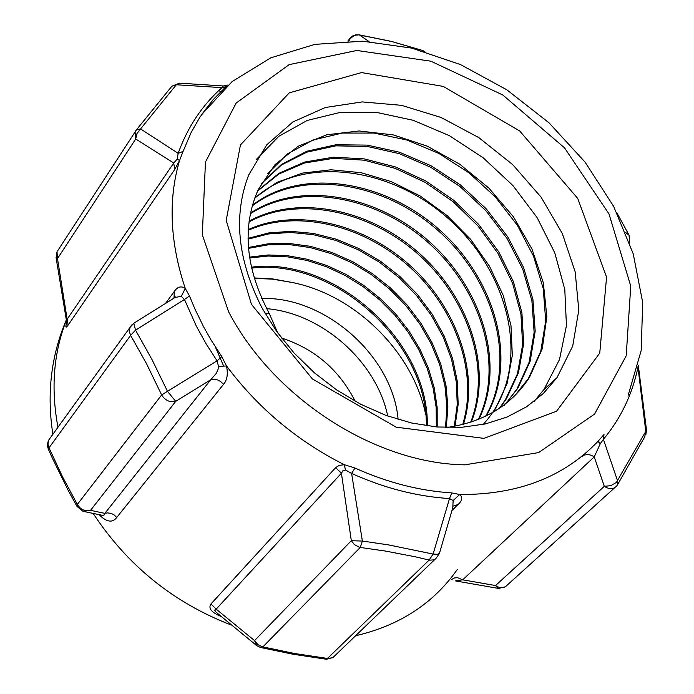 <?xml version="1.0" encoding="UTF-8"?>
<svg xmlns="http://www.w3.org/2000/svg" width="694" height="694" viewBox="0 0 694 694"><rect width="100%" height="100%" fill="white"/><g stroke="black" fill="none" stroke-linecap="round" stroke-linejoin="round"><path stroke-width="1.04" d="M219.2 614.901L218.662 615.404L220.952 616.411M256.502 645.472L216.233 612.334L214.715 610.139L216.164 609.141L210.967 603.954C208.304 607.84 210.872 611.657 218.662 615.404M439.311 553.578L435.823 558.713L433.42 559.893L429.872 560.171L429.135 560.058L433.108 554.072L388.562 544.911L362.381 541.051L351.32 540.721L254.551 640.597L216.164 609.141L341.405 473.23L335.67 467.617L210.967 603.954M345.499 470.029L351.615 473.447L362.381 541.051L360.247 547.445L359.483 547.271L354.461 544.608L351.32 540.721L341.405 473.23L342.931 470.723L345.499 470.029L344.285 464.702L339.14 465.405L335.67 467.617M453.338 506.065L458.049 504.521C462.334 500.574 462.889 497.242 459.714 494.527L453.165 500.504L452.757 507.843M455.394 580.895L462.698 579.828L594.229 456.886L600.241 443.77L603.407 439.328L604.032 434.479L597.985 441.306C563.953 477.082 517.863 494.822 459.714 494.527L451.794 492.914L449.521 498.561L433.108 554.072L437.315 554.315L439.38 553.474L452.688 508.025M453.165 500.504L449.521 498.561C416.903 496.505 384.268 488.134 351.615 473.447L354.938 468.016L344.285 464.702C297.249 440.968 257.986 408.046 226.513 365.955L221.794 356.629L217.057 360.837L167.462 391.321L152.073 359.709L135.538 330.153L130.619 335.367L129.578 332.417L129.492 329.468L130.108 327.299L131.886 324.844M66.702 322.545C65.262 327.525 65.722 328.392 68.09 325.148L174.697 169.553L179.546 160.479L183.095 151.405L178.158 153.339L140.561 128.937L176.311 84.763L171.904 86.186M172.32 299.192L175.018 297.492L181.29 296.303L184.457 299.47L189.488 295.939L185.263 288.452C181.151 285.702 177.508 286.691 174.324 291.411L165.51 303.443M326.085 659.196L327.464 658.45L294.456 653.488L262.15 646.739L258.055 644.752L254.551 640.597L256.693 645.628L260.389 647.441L262.87 646.895L360.247 547.445L385.769 551.114L415.107 556.761L429.135 560.058L327.464 658.45L332.747 657.747L435.19 559.138M617.955 484.022L644.761 436.76L645.776 431.382L616.376 482.417L610.798 485.679L604.309 486.312L495.525 585.545L462.698 579.828L457.624 577.694L454.292 577.963L451.586 579.551M617.235 485.219L616.706 485.921C613.548 489.47 609.419 489.608 604.309 486.312L594.229 456.886L591.566 455.333L587.853 454.457L584.443 455.03L582.405 456.383M600.241 443.77L597.976 441.315M617.244 485.21L617.617 480.942L603.407 439.328C620.731 418.517 632.26 394.496 637.986 367.282L638.038 366.259M614.615 487.813L507.34 584.999C504.252 588.443 500.313 588.625 495.525 585.545L498.413 588.425L505.353 586.803M646.444 429.603L638.289 365.244M646.444 429.612L645.776 431.382L637.986 367.282M617.061 213.101L629.206 235.492L629.692 243.021M629.562 242.657L629.068 235.292L625.736 232.533M223.581 384.285C227.164 380.147 228.144 374.04 226.513 365.955L218.532 366.432L218.003 369.538L216.146 373.554L210.724 379.748L214.55 379.297L217.56 379.939L220.423 381.37L223.581 384.285L116.766 517.438C112.541 523.103 106.633 522.183 99.06 514.688M136.041 130.29L136.605 129.639L140.561 128.937L136.987 133.491L135.712 139L135.087 131.895L136.041 130.29M57.541 250.976L136.605 129.639L171.522 86.637M56.067 257.448L57.489 258.61L135.712 139L173.743 163.003L67.353 318.945L66.529 321.131M223.216 85.969L221.959 87.635L176.311 84.763L180.275 83.211M226.01 86.715L221.959 87.635C202.145 105.341 187.545 127.236 178.158 153.339L177.204 159.1L173.743 163.003L174.697 169.553M369.026 41.545L359.423 34.978L391.676 41.536L422.056 50.315L391.416 41.406L359.18 34.839L355.788 35.151L353.203 36.192L350.331 38.63L348.839 41.05M424.485 51.486L421.77 50.176M77.155 506.689L77.346 504.425L62.538 476.813L49.014 447.847L48.276 448.992L52.059 457.511L68.272 490.58L77.017 506.429L82.924 511.287M50.376 437.758L48.667 440.126L47.608 443.232L47.574 446.511L48.354 449.148M218.532 366.432L217.057 360.837L206.083 343.756L196.402 326.258L184.457 299.47L135.538 330.153L133.768 323.274L130.108 327.299L48.667 440.126L47.955 443.891L49.014 447.847L130.619 335.367L146.746 364.133L161.65 394.955L167.462 391.321L175.729 401.349C169.9 402.659 165.207 400.525 161.65 394.955L77.346 504.425C80.617 509.7 85.015 511.669 90.558 510.333L175.729 401.349L210.724 379.748L104.846 513.378L107.501 512.866L111.231 513.43L113.877 514.731L116.766 517.438M173.578 298.403L175.226 296.806L175.018 297.492L134.194 323.014M173.37 298.472L174.047 297.553L174.324 291.411M181.29 296.303L185.263 288.452C169.926 242.501 168.017 199.846 179.546 160.479L177.204 159.1M82.976 511.305L90.558 510.333L104.846 513.378L104.334 514.835L103.302 515.521L84.868 511.695M66.711 322.771L66.294 324.966L66.581 321.443L56.11 257.743L57.021 251.775L57.489 258.61L68.09 325.148M218.636 90.688L221.056 91.539M223.468 85.995L228.118 84.98M261.751 298.489C324.887 296.26 392.752 356.022 398.122 419.454M265.151 313.567L269.315 313.601L277.713 332.912M256.502 159.273L278.858 136.276L307.312 120.409L340.364 112.385L376.226 112.35L413.138 120.279L449.348 135.642L483.111 157.738L512.883 185.515L537.191 217.743L554.818 252.954L564.795 289.493L566.443 325.633L559.494 359.553L544.009 389.429L534.18 401.375M173.934 298.177L174.099 297.492M269.315 313.601C245.407 268.196 241.729 226.817 258.289 189.479L274.998 164.669L298.359 146.139L326.935 134.757L359.11 130.975L393.134 134.862L427.261 146.165L459.758 164.226L488.992 188.213L513.491 216.892L531.934 248.938L543.324 282.736L546.855 316.603L542.248 348.77L529.453 377.423C511.166 405.487 483.545 422.195 446.58 427.539M261.23 183.702L281.495 164.417L306.809 151.257L335.861 144.76L367.221 145.115L399.397 152.203L430.922 165.684L460.382 184.882L486.399 209.015L507.834 236.975L523.588 267.572L532.914 299.461L535.187 331.159L530.181 361.192L517.95 388.05L505.909 403.552M257.752 190.642L278.867 173.353L304.519 162.084L333.372 157.191L364.124 158.874L395.363 166.907L425.708 180.96L453.859 200.366L478.565 224.327L498.734 251.853L513.447 281.755L521.914 312.786L523.692 343.556L518.487 372.669L506.447 398.746L499.775 408.029M254.802 197.851L276.62 182.548L302.419 173.11L330.96 169.778L360.975 172.676L391.199 181.576L420.321 196.072L447.153 215.6L470.575 239.309L489.539 266.305L503.245 295.462L510.975 325.581L512.328 355.415L507.08 383.626L495.308 408.94L493.156 412.193M252.373 205.337C300.025 167.757 382.377 179.113 438.851 229.28C495.69 279.031 518.34 361.132 486.234 415.88M223.52 365.747L215.348 346.922M250.473 213.101C298.585 181.065 375.558 193.86 428.918 241.269C482.469 288.452 505.536 364.897 478.981 419.133M249.094 221.178C297.171 194.459 368.887 208.408 419.124 253.154C469.439 297.735 492.74 368.748 471.347 421.952M248.27 229.584C295.791 207.922 362.329 222.809 409.425 264.891C456.6 306.869 479.832 372.478 463.401 424.303M248.027 238.346L268.656 232.958L290.682 231.336L313.454 233.444L336.364 239.23L358.807 248.53L380.182 261.048L399.9 276.498L417.45 294.473L432.371 314.495L444.195 336.07L452.601 358.642L457.346 381.605L458.17 404.324L455.038 426.194M248.426 247.498L268.231 243.794L289.051 243.429L310.374 246.335L331.671 252.408L352.439 261.551L372.201 273.505L390.488 287.984L406.849 304.683L420.902 323.231L432.319 343.166L440.751 364.064L445.982 385.439L447.882 406.771L446.294 427.53M249.519 257.084L268.231 254.976L287.62 255.713L307.286 259.261L326.822 265.498L345.812 274.295L363.882 285.512L380.659 298.88L395.814 314.148L408.992 331.021L419.939 349.177L428.432 368.236L434.218 387.825L437.159 407.552L437.194 427.001M251.393 267.19C333.311 255.973 428.736 340.277 427.348 425.89M254.169 277.947L272.291 278.849L290.604 282.198L272.352 279.118L254.316 278.424M425.752 414.882C413.346 352.118 354.478 293.935 290.613 282.198M262.315 308.509C237.522 260.267 232.993 215.704 248.756 174.836L266.774 144.803L292.859 121.988L325.339 107.501L362.251 101.905L401.531 105.341L441.063 117.477L478.765 137.585L512.692 164.599L541.06 197.122L562.305 233.505L575.179 271.84L578.796 310.079L572.715 346.054L557.022 377.614L543.246 393.576L526.477 406.84L507.045 417.051L485.349 423.939L461.848 427.287L437.073 426.992L411.577 423.002L385.959 415.394L360.845 404.316L336.807 390.019L314.443 372.852L294.273 353.211L276.767 331.593L262.315 308.509M174.819 296.885L174.61 297.761M267.598 173.665L287.724 153.738L313.063 139.997L342.359 133.057L374.083 133.066L406.745 139.988L438.834 153.417L468.849 172.728L495.455 197.07L517.403 225.35L533.599 256.364L543.263 288.687L545.71 320.845L540.765 351.311L528.386 378.516L514.766 395.71M261.048 184.04L281.443 165.016L306.843 152.142L335.887 145.861L367.195 146.425L399.276 153.652L430.653 167.237L459.949 186.486L485.809 210.603L507.071 238.528L522.712 269.055L531.908 300.84L534.146 332.435L529.088 362.355L516.9 389.134L505.753 403.674M504.902 404.585L504.191 405.331M257.526 191.136L278.754 174.073L304.44 163.029L333.302 158.353L363.977 160.167L395.12 168.347L425.344 182.444L453.338 201.902L477.923 225.854L497.945 253.327L512.545 283.169L520.934 314.104L522.634 344.788L517.446 373.814L505.388 399.796L499.324 408.341M254.611 198.38C301.17 156.089 387.321 165.432 446.65 217.101C506.377 268.292 529.669 354.434 494.293 409.989L492.662 412.47M492.115 413.268L488.038 418.76M487.448 419.497L483.232 424.372M252.208 205.936C299.99 169.006 381.752 180.509 437.931 230.417C494.414 279.908 517.16 361.418 485.653 416.166M250.326 213.795C298.446 182.296 374.951 195.222 427.981 242.38C481.246 289.294 504.33 365.218 478.357 419.384M248.999 221.915C297.049 195.682 368.262 209.779 418.213 254.247C468.216 298.594 491.552 369.052 470.671 422.178M248.218 230.339C295.696 209.172 361.721 224.153 408.532 265.976C455.394 307.711 478.634 372.799 462.69 424.494M248.036 239.152L268.595 233.93L290.517 232.447L313.168 234.641L335.922 240.454L358.208 249.745L379.427 262.219L399.015 277.574L416.452 295.436L431.295 315.319L443.102 336.737L451.508 359.154L456.305 381.969L457.259 404.567L454.275 426.342M248.495 248.339L268.214 244.817L288.904 244.54L310.071 247.532L331.212 253.64L351.815 262.731L371.411 274.624L389.56 289.016L405.817 305.568L419.792 323.951L431.156 343.73L439.623 364.454L444.923 385.656L446.91 406.849L445.522 427.504M249.649 257.96L268.266 256.034L287.524 256.867L307.026 260.45L326.388 266.722L345.213 275.509L363.136 286.622L379.757 299.895L394.782 315.041L407.907 331.758L418.812 349.733L427.27 368.627L433.117 388.059L436.179 407.621L436.335 426.923M251.601 268.127C332.92 257.778 427.018 340.849 426.411 425.76M251.462 304.38L226.201 220.354L240.445 144.977L289.259 92.857L361.531 72.584L443.18 86.386L519.659 130.932L577.686 198.345L606.573 277.114L599.746 353.09L556.588 411.212L483.935 438.374L396.161 427.174L312.413 378.959L251.462 304.38M451.95 510.524L458.049 504.521M451.794 492.914C419.523 490.858 387.243 482.556 354.938 468.016M228.612 311.814L202.318 234.798L205.45 162.023L236.168 103.042L289.146 64.637L356.872 50.471L430.922 61.202L502.777 94.974L564.474 147.805L609.002 213.925L630.759 286.067L626.205 355.788L594.558 414.101L538.596 452.592L464.945 464.841C375.142 463.687 273.401 397.836 228.612 311.814M183.095 151.405L191.214 132.294L199.941 117.121L213.11 99.763L226.357 86.394M221.794 356.629L210.915 339.739L203.602 326.787L195.023 309.246L189.488 295.939M57.958 427.252C50.74 388.493 53.542 352.83 66.372 320.255M457.407 569.332C433.594 603.329 399.735 625.45 355.814 635.695M231.059 624.947C173.439 602.67 127.47 565.497 93.161 513.447M348.466 41.059L350.088 38.049M281.538 338.03C314.712 348.856 339.279 369.954 355.233 401.323M387.729 416.027C376.599 361.6 321.626 313.141 266.652 308.665M628.157 395.337L641.178 350.548L642.713 302.567L633.223 253.796L613.626 206.352L585.077 162.11L548.971 122.777L506.889 89.838L460.538 64.603L411.785 48.12L362.563 41.198L314.842 44.364L270.695 57.854L232.204 81.528L201.546 114.71L212.737 100.092L225.602 87.002M260.918 647.563L292.833 654.199L326.119 659.205M326.432 659.248L333.267 657.461M497.893 588.33L455.88 580.982M645.819 434.774L646.504 430.211M616.914 212.806L629.128 235.344M225.611 86.984L226.869 85.657L223.451 85.969L179.503 83.159L171.939 86.151M359.119 34.83L355.718 34.865L352.535 36.045L349.923 38.231L347.885 41.076M424.858 51.59L422.75 50.575M544.018 389.438L557.022 377.614M529.453 377.423L528.386 378.516M517.924 388.085L516.9 389.134M506.438 398.746L505.397 399.805M495.308 408.931L494.284 409.981M66.312 319.917C51.07 355.718 46.593 393.845 52.891 434.279"/></g></svg>
